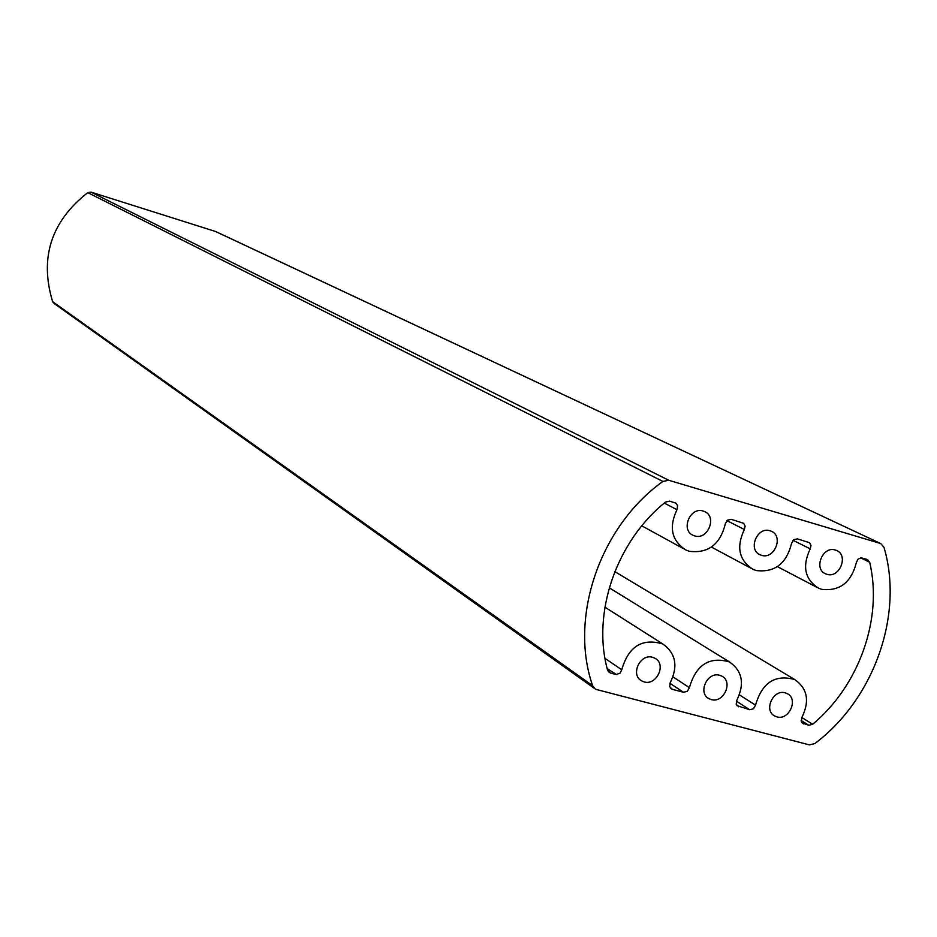 <?xml version="1.0" encoding="UTF-8"?>
<svg xmlns="http://www.w3.org/2000/svg" width="937" height="937" viewBox="0 0 937 937"><rect width="100%" height="100%" fill="white"/><g stroke="black" fill="none" stroke-linecap="round" stroke-linejoin="round"><path stroke-width="1.41" d="M719.698 675.296C707.423 671.302 697.444 692.911 708.922 698.639L711.242 699.576C723.622 703.523 733.484 681.738 721.841 676.139L719.698 675.296M785.276 692.865C773.189 688.929 763.35 710.492 774.7 716.009L776.855 716.864C789.024 720.752 798.769 699.025 787.256 693.638L785.276 692.865M608.23 671.536L610.35 673L607.586 670.178C591.704 613.278 616.241 541.469 665.504 502.08L669.58 501.143L675.811 503.11L677.65 505.711L676.971 509.693C668.608 527.437 671.63 540.895 686.036 550.078L689.304 551.296C708.173 553.603 720.166 544.467 725.297 523.888L727.417 520.164L731.27 519.344L743.65 523.291L745.126 526.102L744.353 529.499C736.037 547.138 738.977 560.443 753.184 569.415L756.194 570.528C774.653 572.753 786.448 563.699 791.578 543.378L793.686 539.689L797.457 538.869L809.545 542.722L810.985 545.498L810.212 548.848C801.955 566.393 804.813 579.546 818.797 588.307L821.585 589.326C839.657 591.47 851.253 582.509 856.395 562.423L858.023 559.178L861.115 557.808L867.498 559.553L869.677 562.247L860.634 557.843M770.038 530.775C757.096 526.254 747.492 549.96 760.27 554.856L761.5 555.301C774.536 559.776 784.011 535.894 771.069 531.15L770.038 530.775M835.371 550.054C822.674 545.615 813.164 569.146 825.731 573.877L826.867 574.287C839.646 578.668 849.027 554.973 836.319 550.382L835.371 550.054M652.632 657.317C640.147 653.265 630.039 674.898 641.622 680.859L644.129 681.902C656.72 685.907 666.711 664.075 654.94 658.254L652.632 657.317M703.218 511.063C690.019 506.46 680.321 530.319 693.31 535.402L694.633 535.894C707.939 540.45 717.508 516.381 704.331 511.473L703.218 511.063M670.306 687.992L672.297 689.327L683.448 692.256L669.908 683.272M736.915 705.631L749.67 709.707L736.365 701.134M802.049 722.86L808.795 725.285L801.123 720.459M672.297 689.327L669.65 686.704L670.26 682.604C678.294 666.148 675.811 653.276 662.822 643.988C642.185 637.816 628.493 646.413 621.746 669.768L620.095 673.106L616.253 674.511L607.176 668.549M610.35 673L615.691 674.406M801.838 717.519L812.648 724.266C859.194 685.615 883.087 618.256 869.677 562.247M812.648 724.266L808.795 725.285M803.782 723.961L801.299 721.478L801.896 717.414C809.861 701.052 807.471 688.426 794.717 679.559C775.133 674.113 762.062 682.64 755.527 705.151L753.442 708.817L749.67 709.707M738.778 706.838L736.213 704.284L736.822 700.208C744.821 683.787 742.373 671.044 729.501 661.967C709.403 656.169 696.027 664.743 689.398 687.664L687.278 691.365L683.448 692.256M880.288 543.413L668.749 480.271L662.927 481.431C599.867 526.371 568.841 617.495 592.629 685.685L595.124 688.906L596.67 689.562L809.345 744.868L814.815 743.58C873.952 699.225 904.029 614.684 883.966 547.29L880.721 543.565L215.533 231.498L91.041 192.132L668.749 480.271M662.927 481.431L87.75 192.624C51.09 221.46 39.389 257.816 52.636 301.679L592.629 685.685M87.75 192.624L91.041 192.132M215.533 231.498L216.142 231.744M594.491 688.449L54.135 303.506L52.636 301.679M676.971 509.693L664.274 503.099M744.353 529.499L726.878 520.632M810.212 548.848L793.018 540.298M739.422 694.891L755.527 705.151M673.012 676.889L689.398 687.664M605.009 658.395L621.746 669.768M707.903 697.971L708.922 698.639M773.751 715.399L774.7 716.009M641.798 525.833L683.378 548.613M759.169 554.282L760.27 554.856M711.429 547.091L750.713 568.091M824.712 573.35L825.731 573.877M777.394 566.651L816.502 587.112M640.533 680.121L641.622 680.859M692.115 534.769L693.31 535.402M880.721 543.565L215.803 231.591M614.801 571.605L794.717 679.559M609.261 587.804L729.501 661.967M604.904 607.164L662.822 643.988"/></g></svg>
